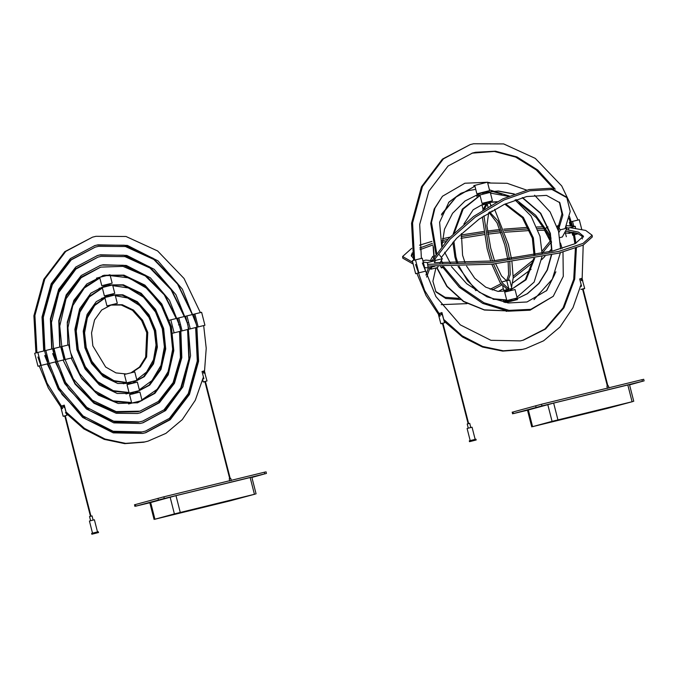 <?xml version="1.0" encoding="UTF-8"?>
<svg xmlns="http://www.w3.org/2000/svg" width="678" height="678" viewBox="0 0 678 678"><rect width="100%" height="100%" fill="white"/><g stroke="black" fill="none" stroke-linecap="round" stroke-linejoin="round"><path stroke-width="1.02" d="M568.774 229.927L568.562 228.003L575.308 226.35L566.452 225.63M568.562 228.003L566.842 227.825M575.308 226.35L575.529 228.274M573.19 232.342L569.156 233.334L564.545 232.859M569.156 233.334L568.969 231.622M427.826 266.03L491.94 264.2L558.706 253.165L583.19 245.114L592.318 236.944L592.131 235.249L585.682 230.427L570.003 227.647M411.732 248.326L402.613 256.496L402.8 258.191L413.19 264.073M411.487 256.36L412.538 254.487M419.996 249.674L432.801 244.995M441.988 242.47L445.921 241.512M460.921 238.351L484.109 234.622M487.838 234.13L501.05 232.605M504.847 232.232L529.806 230.52M538.163 230.274L544.519 230.215M565.444 231.19L577.546 233.435L583.444 237.08M427.632 264.335L491.745 262.505L558.511 251.47L582.995 243.419L592.131 235.249M413.148 258.106L411.241 255.53L412.292 252.852M419.801 247.979L432.386 243.377M442.132 240.69L447.895 239.317M461.048 236.597L483.829 232.935M487.592 232.444L500.457 230.952M504.296 230.571L529.086 228.85M537.535 228.588L544.595 228.528M543.476 226.825L536.883 226.977M528.365 227.325L503.805 229.156M499.923 229.545L487.406 230.995M483.6 231.495L461.218 234.969M449.929 237.147L442.353 238.792M431.937 241.393L419.538 245.19M402.613 256.496L412.749 262.318M566.291 229.613L578.537 232.139L583.495 236.215L575.198 243.648L552.943 250.962L492.592 260.954L434.386 262.683M434.784 266.259L428.038 267.92L427.437 262.589L434.191 260.937L425.852 260.089L422.919 260.801M427.437 262.589L423.267 262.166M428.038 267.92L424.648 267.573M433.547 260.869L450.099 239.181L475.303 217.121L504.085 199.959L529.874 190.806L551.96 189.501L566.85 197.645L570.215 211.502L565.071 228.639M551.816 248.64L549.01 251.919M545.002 256.292L541.688 259.666M531.069 269.344L512.831 282.887M503.322 288.701L498.355 291.43M467.032 303.634L441.209 304.651M426.632 277.09L430.123 267.403M435.886 267.971L432.903 281.268L435.996 291.989L445.836 298.515L460.489 299.54M492.169 290.023L501.72 285.091M513.221 278.005L533.069 262.386M542.069 253.394L551.451 241.843M558.325 230.376L562.867 215.07L559.842 202.705L546.468 195.383L526.628 196.561L504.169 204.442L479.041 219.164L456.625 238.275L441.336 257.437M432.013 260.708L448.387 238.783L473.685 216.384L502.822 198.866L528.967 189.552L551.053 188.247L566.384 197.035M435.556 291.345L445.082 297.303L458.862 298.345M490.143 289.277L500.839 283.819M506.203 280.675L507.212 280.048M513.229 276.132L533.518 259.877M542.053 251.157L550.197 241.071M425.911 275.099L428.479 267.81M557.757 228.41L561.952 213.951L559.375 202.086M558.358 227.079L557.477 225.85L559.045 225.46M557.477 225.85L557.138 226.477M566.003 226.655L567.079 228.147L562.342 236.978L559.842 237.597M567.079 228.147L560.325 229.8L558.867 232.529M560.325 229.8L559.265 228.333M439.42 254.784L442.276 258.733L435.522 260.386L432.674 256.437L434.937 255.877M432.674 256.437L430.462 260.555M442.276 258.733L439.988 263.005M438.09 266.539L437.539 267.564L430.784 269.225L429.572 267.539M435.522 260.386L434.369 262.547M432.005 266.946L430.784 269.225M545.01 229.181L544.358 229.91L550.273 241.215L551.112 241.004M547.968 226.901L546.815 227.189L550.044 233.359M546.815 227.189L545.798 228.316M550.909 240.504L550.273 241.215M436.683 253.267L431.488 222.477L434.979 208.087L442.463 196.256L464.854 183.238L487.135 182.263M487.524 182.314L489.999 182.704M560.435 242.995L562.13 248.436M562.994 252.046L563.274 276.37L553.248 296.311L530.857 309.329L509.051 310.371L483.99 302.769L460.676 286.955L443.59 266.64M451.455 266.615L466.778 283.777L487.016 296.837L508.415 302.973L527.001 301.973L546.782 290.472L555.858 271.802M551.061 238.173L548.934 233.766L535.671 215.248L516.085 199.586M509.246 195.993L489.457 189.882M474.77 189.526L468.71 190.603L461.252 193.162M460.777 193.383L448.929 202.095L439.598 222.274L441.709 246.529M435.971 254.309L430.7 223.435L434.183 208.994L442.463 196.256M546.392 290.904L554.68 274.531M551.578 242.165L548.155 234.63L536.306 217.663L519.017 202.764M553.248 296.311L530.077 310.193L508.059 311.21L482.787 303.43L459.37 287.345L442.37 266.793M501.906 194.137L491.533 191.247M458.616 194.925L448.539 202.527M440.692 266.598L441.37 267.903L442.827 267.539M444.666 252.224L450.582 263.522M441.353 260.454L442.742 263.106M442.522 266.624L441.37 267.903M473.998 186.492L473.795 185.704L474.727 185.399L487.49 182.17L489.635 190.611L476.88 193.84L474.727 185.399M434.14 256.072L433.403 247.089M441.378 215.011L456.091 197.069L474.922 186.162L456.472 196.612L441.802 213.833M487.694 182.984L507.11 183.297L526.645 190.103M534.595 195.222L550.104 211.909L558.553 231.274L560.57 248.894M560.375 252.741L552.324 279.15L533.959 299.634M505.305 310.795L484.295 309.846L463.625 301.354L447.073 286.269L437.022 267.691M504.017 302.303L514.399 300.007L527.433 293.701L538.976 283.446L547.383 269.98L551.621 254.86M551.994 251.199L550.366 233.351L540.73 213.256L522.552 197.578M514.339 193.967L498.245 190.984L483.168 192.603L479.583 193.645L464.998 201.01L452.565 213.299L444.505 229.215L441.861 246.343M433.844 256.148L433.098 246.055M514.255 300.057L527.247 293.727L538.747 283.463L547.121 270.014L551.333 254.92M551.697 251.275L550.07 233.444L540.434 213.341L522.238 197.662M505.508 310.829L484.397 310.032L463.557 301.6L446.853 286.455L436.717 267.768M514.06 194.069L497.957 191.077L482.872 192.705L479.431 193.696M501.618 282.006L506.746 280.684L508.898 289.125L503.771 290.447L502.737 286.387M503.771 290.447L507.237 289.726M506.746 280.684L509.737 280.082L511.89 288.531L508.483 289.404M508.898 289.125L511.89 288.531M492.448 260.971L488.779 248.394L483.956 215.79M484.533 208.985L487.202 204.01M490.516 204.688L491.016 205.07M494.618 209.316L508.407 244.47L511.458 258.725M511.958 261.861L513.221 277.794L511.551 287.209M508.89 289.074L501.873 282.48L493.499 264.039M488.685 212.79L486.906 225.681L490.677 248.012L494.533 260.759M495.66 263.818L501.534 275.963L506.474 280.751M508.153 280.404L510.229 274.539L509.814 262.149M509.39 259.004L506.508 244.851L497.999 221.028L489.736 212.112M490.736 261.14L487.143 248.818L482.329 216.884M482.778 210.112L485.982 204.281M506.669 280.7L508.627 274.666L508.161 262.361M507.729 259.225L504.873 245.275L497.084 222.901L489.092 212.536M507.466 289.498L500.356 283.09L491.779 264.217M482.999 208.96L481.999 205.027L490.118 203.112L490.669 205.273M487.126 203.705L487.94 206.883M489.279 212.146L492.27 211.553L492.067 210.773M439.598 313.278L442.005 312.694L439.598 313.278L440.276 315.965L438.92 316.338L438.505 314.702L440.81 323.703L442.497 323.516M441.395 313.422L442.048 314.007L441.751 314.812L440.946 314.278L441.386 313.431M441.564 323.533L444.573 322.745L441.734 312.533M443.853 319.923L441.963 312.66M443.005 323.389L441.742 323.711M442.429 323.516L443.056 323.347M441.514 314.812L441.166 313.55M607.047 386.087L608.429 385.858L608.988 388.036M608.268 385.909L607.141 386.197M510.814 299.591L510.059 299.795M507.271 311.1L506.212 311.388L506.093 310.931M506.212 311.388L507.347 311.109M505.483 302.558L517.594 299.549M507.229 302.083L507.424 302.846M508.212 289.387L507.466 289.591M483.117 194.069L483.863 193.866L483.117 194.069M506.83 300.532L517.195 297.989L515.043 289.548L504.678 292.091L506.83 300.532L503.661 301.396L503.407 300.388M503.661 301.396L509.822 299.888M511.076 299.574L517.195 297.989M423.953 264.734L423.199 264.937L423.953 264.734M471.566 427.343L467.091 428.462L470.193 440.632M475.922 439.158L476.21 439.971L469.507 441.683L469.295 440.844L475.922 439.158M473.99 440.539L471.735 441.115L473.99 440.539M469.583 441.658L476.142 439.997M414.597 260.123L412.571 222.952L422.479 186.492L443.437 158.838L470.21 144.592L473.6 143.761L503.652 143.922L535.289 158.389L561.723 185.942L578.029 220.045M581.783 235.325L582.394 238.953M583.199 245.114L582.131 279.328M581.105 284.463L572.944 307.736L559.96 327.033L543.612 340.797L525.73 348.577L522.331 349.399L503.288 350.797L482.651 346.458L462.142 335.822L443.734 319.44M440.064 315.117L424.682 290.523L415.546 264.479M422.369 262.996L435.903 296.557L460.32 324.872L490.923 340.314L520.314 340.89L523.433 340.127L545.587 329.008L563.952 307.82L574.707 279.065L576.393 247.885M575.919 243.3L574.105 232.529M572.52 226.062L569.469 216.502M555.223 189.196L537.756 170.034L517 156.957L495.499 151.194L475.617 152.27L472.507 153.033L448.056 166.017L428.86 191.196L419.69 224.443L421.385 258.437M413.588 260.394L411.563 223.223L421.47 186.764L442.429 159.11L470.21 144.592M522.924 340.263L544.917 329.016L563.087 307.846L573.724 279.226L575.393 248.241M574.936 243.766L573.003 232.385M525.73 348.577L521.331 349.679L502.72 351.102L482.567 347.06L462.455 336.991L444.226 321.364M439.658 316.126L426.021 295.481L416.894 273.361M571.401 225.952L569.02 218.333M553.723 188.789L536.273 169.915L515.653 157.084L494.33 151.448L472.007 153.169M457.87 263.14L455.947 256.877L453.87 241.182M454.345 232.69L463.159 209.053L480.049 195.467M490.465 193.111L508.407 196.349M515.085 199.942L531.035 215.985L539.993 236.283L542.069 253.47M541.934 256.911L534.103 282.133L517 297.227M506.686 299.947L493.194 298.803L479.405 292.252L467.498 280.794L459.15 266.42M461.413 233.563L462.582 255.25L465.125 262.911M466.566 266.107L474.71 278.26L485.77 287.192L497.949 291.379L509.246 290.837L526.086 279.768L534.705 258.284M535.018 254.894L533.349 237.91L523.374 217.443L505.576 203.79M497.186 201.68L485.973 202.51L473.185 209.756L463.862 224.096M456.769 263.157L454.938 257.157L452.879 242.275M453.243 233.766L462.311 209.112L480.024 195.366M509.458 290.786L525.306 279.76L533.713 258.462M534.01 255.081L532.349 238.181L522.441 217.816L504.788 204.154M506.72 300.1L493.025 299.295M475.914 290.667L458.048 266.462M496.576 202.002L486.067 202.51M469.473 423.411L467.21 423.979L468.278 428.165M529.145 409.758L553.655 403.088L628.642 384.782M552.062 421.352L632.913 401.537L607.564 408.342L532.586 426.648L552.062 421.352L547.79 404.596M627.803 384.918L632.074 401.673L632.913 401.537M533.417 426.513L532.586 426.648L528.315 409.893M579.698 278.946L582.105 278.353L579.698 278.946L581.546 286.175L580.19 286.548M581.495 279.09L582.148 279.667L581.851 280.472L581.046 279.938L581.495 279.09M581.665 289.201L584.682 288.404L581.834 278.2M582.792 281.031L582.063 278.327M583.105 289.057L584.521 288.667L581.843 289.37L582.605 289.184L607.361 385.994M580.91 289.37L581.843 289.37M583.165 289.006L582.529 289.184M581.402 280.599L581.775 279.768M582.105 280.082L582.122 280.175C581.716 279.031 581.605 279.056 581.792 280.26L581.47 279.709L582.148 279.548L581.766 280.175M582.122 280.175L582.088 280.328C581.597 278.895 581.487 278.929 581.749 280.412C581.487 278.929 581.597 278.895 582.088 280.328L581.588 280.472M415.512 259.869L418.818 272.836L425.564 271.183L422.258 258.216L415.512 259.869L412.343 260.733L415.648 273.7L416.902 273.395M418.818 272.836L415.648 273.7M476.965 196.645L476.744 195.773L490.279 192.374L492.423 200.815L482.058 203.358L479.914 194.917M572.012 232.63L572.673 235.215L573.546 235.003M569.367 222.248L570.283 225.833M573.758 226.189L572.537 221.392L579.283 219.74L581.741 229.367M575.452 232.851L575.842 234.351L574.554 234.707M578.419 233.724L575.842 234.351M572.537 221.392L571.249 221.74M573.546 234.978L572.673 235.215M513.848 411.775L541.527 404.241L642.829 379.485M527.492 410.215L513.441 413.588L541.959 405.919L642.43 381.299L629.565 384.884M514.271 413.453L513.441 413.588L513.017 411.91M641.998 379.621L642.43 381.299L643.261 381.155M131.71 403.088L142.075 400.545L139.931 392.104L129.566 394.647L131.71 403.088L128.549 403.944L128.312 403.046M128.549 403.944L142.075 400.545M130.549 381.943L129.795 382.146M133.151 392.147L132.396 392.35M129.167 393.087L139.532 390.553L137.38 382.112L127.015 384.646L129.167 393.087L125.998 393.952L125.744 392.943M125.998 393.952L132.159 392.443M133.413 392.138L139.532 390.553M126.566 382.884L136.931 380.35L134.778 371.9L124.413 374.442L126.566 382.884L123.396 383.748L123.159 382.824M123.396 383.748L129.557 382.239L129.973 383.867M130.812 381.934L136.931 380.35M99.302 289.201L99.081 288.336L112.607 284.93L114.76 293.371L104.395 295.913L102.242 287.472M105.446 286.633L106.2 286.421L105.446 286.633M96.725 279.107L96.479 278.133L110.006 274.726L112.158 283.167L101.793 285.709L99.641 277.268M101.878 299.329L101.624 298.328L115.158 294.93L117.311 303.371L106.946 305.905L104.793 297.464M109.861 305.278L111.887 304.786M49.138 363.433L45.833 350.475L52.587 348.823L55.893 361.781L47.036 364.01M45.833 350.475L44.604 350.806M65.207 359.501L71.961 357.848L68.656 344.882L61.91 346.534L65.207 359.501L63.054 360.086L75.317 383.731L94.259 402.613L116.65 412.19L137.736 411.741L139.905 411.165L116.158 411.605L92.454 400.3L73.326 378.943L62.478 353.314L59.732 326.101L66.054 298.744L81.08 277.794L100.7 267.115L122.947 266.361L145.321 275.929L164.262 294.794L176.238 318.516M61.91 346.534L60.749 346.848L64.054 359.781L55.028 362.06M46.282 357.298L45.536 357.501L46.282 357.298M60.749 346.822L53.994 348.475L57.299 361.433M53.994 348.475L52.596 348.856M37.849 352.433L41.146 365.4L47.901 363.739L44.595 350.78L37.849 352.433L34.68 353.297L37.985 366.256L39.231 365.951M41.146 365.4L37.985 366.256M174.11 332.813L170.805 319.846L177.56 318.194L180.865 331.152L172.771 333.178M179.551 331.508L180.865 331.152L179.958 326.771L169.458 300.269L150.355 277.819L126.311 265.454L103.149 264.784L100.259 265.479L81.216 275.531L66.173 294.938L58.783 320.626L59.732 347.068M170.805 319.846L169.466 320.211M182.102 330.847L178.797 317.889L185.552 316.236L188.848 329.194L180.865 331.186M187.586 329.542L188.848 329.194M178.797 317.889L177.568 318.219M179.856 331.457L178.933 331.712M203.68 325.593L204.926 325.262L201.62 312.295L194.866 313.948L193.713 314.261L197.01 327.194L188.899 329.22M195.645 327.567L197.01 327.194M193.705 314.236L186.959 315.889L190.264 328.855M186.959 315.889L185.594 316.262M194.866 313.948L198.171 326.915L196.883 327.262M204.926 325.262L198.171 326.915M145.262 432.818L169.559 419.682L188.569 394.469L197.603 361.332L195.874 327.508L195.001 327.771M179.246 324.711L178.492 324.915L179.246 324.711M151.482 502.322L175.992 495.652L250.97 477.337M174.399 513.907L255.242 494.093L229.901 500.898L154.923 519.212L174.399 513.907L170.127 497.152M250.14 477.473L254.411 494.228L255.242 494.093M155.754 519.077L154.923 519.212L150.652 502.457M136.185 504.339L163.864 496.805L265.166 472.041M149.83 502.771L135.778 506.144L164.288 498.474L264.759 473.854L251.902 477.448M136.609 506.008L135.778 506.144L135.354 504.474M264.335 472.176L264.759 473.854L265.598 473.719M36.926 352.679L34.909 315.507L44.807 279.048L65.774 251.394L92.547 237.147L95.937 236.317L125.989 236.486L157.618 250.953L184.052 278.497L200.366 312.6M203.671 325.567L206.222 348.272L204.468 371.891M203.442 377.019L195.272 400.291L182.297 419.597L165.949 433.352L148.058 441.132L144.668 441.963L125.616 443.361L104.98 439.022L84.479 428.377L66.071 412.004M62.401 407.681L47.019 383.078L37.883 357.035M44.706 355.552L58.24 389.113L82.648 417.428L113.26 432.869L142.651 433.445L145.762 432.683L170.229 419.699L189.425 394.494L198.586 361.238L196.883 327.237M196.188 323.948L182.365 289.167L157.957 260.844L127.354 245.411L97.954 244.834L94.844 245.589L70.385 258.572L51.189 283.751L42.019 316.999L43.714 350.992M35.917 352.958L33.9 315.779L43.807 279.328L64.766 251.674L92.547 237.147M148.058 441.132L143.66 442.234L124.727 443.641L104.217 439.378L83.818 428.894L65.452 412.716M61.986 408.681L48.35 388.045L39.222 365.917M192.552 314.516L177.509 283.404L153.279 258.352L124.379 245.224L96.946 245.105L94.335 245.733M44.96 350.712L43.316 317.321L52.333 284.658L71.207 259.903L95.259 247.131L98.539 246.334L125.447 246.538L153.779 259.454L177.543 284.04L192.332 314.567M195.637 327.533L197.29 360.925L188.281 393.596L169.407 418.368L145.346 431.14L142.066 431.937L113.141 431.267L83.072 415.978L59.122 388.053L45.892 355.009M52.664 353.56L64.698 383.595L86.462 408.978L113.794 422.877L140.083 423.487L143.066 422.767L165.627 410.554L182.967 386.765L190.543 355.738L187.942 324.711L175.916 294.676L154.143 269.293L126.811 255.403L100.522 254.792L97.539 255.513L75.792 267.03L58.664 289.328L50.384 318.804L51.706 349.034M43.951 350.933L42.316 317.558L51.342 284.913L70.207 260.174L95.259 247.131M142.558 422.903L164.161 411.224L181.094 388.892L189.238 359.526L187.882 329.457M145.346 431.14L141.058 432.217L114.141 432.013L85.801 419.089L62.045 394.494L47.265 363.95M184.569 316.473L171.034 288.913L149.465 266.793L123.837 255.216L99.513 255.064L97.039 255.648M187.577 329.508L188.865 359.094L180.746 387.969L163.966 409.834L142.617 421.14L139.397 421.911L113.616 421.165L86.852 407.402L65.588 382.409L53.893 352.907L51.443 322.592L58.918 292.303L75.902 269.081L97.988 257.14L101.208 256.369L124.955 256.623L149.957 267.996L171.017 289.608L184.272 316.55M63.037 360.035L75.029 384.045L93.92 403.232L116.26 413.292L137.456 413.487L140.354 412.8L159.406 402.74L174.441 383.316L181.831 357.603L180.857 331.152M52.003 348.958L50.748 319.389L58.876 290.548L75.648 268.708L97.988 257.14M139.846 412.927L158.737 402.732L173.585 383.282L180.84 357.704L179.856 331.432M142.617 421.14L138.388 422.182L114.624 421.919L89.606 410.537L68.546 388.892L55.299 361.925M176.534 318.44L164.534 294.455L145.643 275.293L123.32 265.259L102.141 265.064L99.751 265.623M179.543 331.474L180.424 357.535L173.085 382.646L158.372 401.469L139.905 411.165M71.131 358.043L81.809 378.782L98.505 395.181L118.133 403.452L137.617 402.757L154.948 393.325L168.22 374.815L173.805 350.653L171.381 326.618L161.796 303.981L144.906 285.116L123.964 275.132L104.022 275.26L86.826 283.963L73.877 300.329L67.275 322.236L67.834 345.085M60.045 346.992L59.181 320.957L66.537 295.862L81.241 277.065L100.7 267.115M137.117 402.893L154.279 393.291L167.347 374.781L172.805 350.746L170.373 326.898L160.796 304.261L143.897 285.387L122.955 275.412L102.488 275.666M69.885 349.704L67.927 327.686L72.8 305.575L84.343 288.006L99.827 277.988M110.226 275.599L128.888 277.878L147.423 288.709L161.957 306.431L170.305 326.881L172.754 348.78L168.424 371.129L157.279 389.231L141.905 399.859M131.574 402.546L113.107 400.851L94.496 390.672L79.58 373.409L70.741 353.077M76.953 349.763L85.081 368.976L99.42 384.994L117.192 393.46L134.125 393.359L149.702 385.129L160.974 369.425L165.712 348.907L163.652 328.516L155.525 309.304L141.185 293.286L123.413 284.819L106.48 284.921L90.903 293.15L79.631 308.854L74.894 329.364L76.953 349.763M67.902 345.068L67.292 323.618L73.122 302.88L84.826 286.862L99.81 277.912M134.498 393.265L149.041 385.096L160.101 369.383L164.712 349.009L162.644 328.788L154.584 309.693L140.388 293.727L122.743 285.167L105.861 285.099M131.608 402.673L114.073 401.681L96.039 392.926L80.936 377.273L71.19 358.035M129.015 392.511L113.294 390.689L97.64 381.621L85.343 366.688L78.284 349.441L76.233 330.957L79.919 312.109L89.386 296.888L102.386 288.023M112.794 285.667L128.303 287.938L143.55 297.176L155.465 311.931L162.322 328.838L164.39 346.933L160.957 365.442L151.931 380.629L139.337 389.791M84.919 347.814L91.555 363.493L103.259 376.561L117.769 383.477L131.583 383.392L144.304 376.671L153.499 363.857L157.372 347.119L155.686 330.466L149.05 314.787L137.346 301.71L122.837 294.803L109.022 294.888L96.301 301.6L87.106 314.423L83.241 331.161L84.919 347.814M129.057 392.655L113.158 391.24L97.149 382.333L84.513 367.264L77.275 349.712L75.233 330.889L79.165 311.753L89.013 296.515L102.361 287.93M131.795 383.341L143.634 376.646L152.626 363.815L156.372 347.212L154.677 330.737L148.118 315.177L136.549 302.151L122.176 295.15L108.404 295.066M126.464 382.477L113.879 380.663L101.497 373.188L91.818 361.213L86.242 347.483L84.572 332.805L87.369 317.77L94.708 305.464L104.946 298.057M115.362 295.744L127.718 297.989L139.685 305.609L148.982 317.406L154.364 330.788L156.042 345.085L153.499 359.781L146.584 372.036L136.77 379.714M131.71 372.654L140.312 366.951L146.618 356.992L147.762 332.406L142.609 320.245L133.532 310.1L122.269 304.727L111.548 304.795L101.683 310.007L94.547 319.957L91.538 332.949L92.844 345.865L105.649 367.035L115.989 372.908L126.32 373.976M126.506 382.655L113.734 381.231L100.997 373.909L90.979 361.789L85.242 347.763L83.58 332.729L86.598 317.414L94.327 305.075L104.912 297.93M130.896 372.858L139.431 367.095L145.66 357.145L146.753 332.686L141.6 320.516L132.524 310.371L121.26 305.007L110.497 305.083M91.81 515.966L89.547 516.534L90.615 520.721M93.895 519.907L89.428 521.026L92.53 533.196M98.259 531.713L98.547 532.527L91.844 534.239L91.632 533.4L98.259 531.713M91.92 534.213L98.471 532.552M202.027 371.502L204.442 370.908L202.027 371.502L203.883 378.739L202.519 379.112M203.832 371.646L204.485 372.222L204.188 373.027L203.375 372.493L203.832 371.646M203.993 381.756L207.01 380.96L204.171 370.756M205.129 373.595L204.392 370.883M205.442 381.612L204.934 381.739M202.739 379.96L203.239 381.926L204.171 381.934M205.493 381.57L204.866 381.739M203.731 373.154L204.112 372.332M229.384 478.643L230.766 478.422L231.325 480.6M230.605 478.473L229.478 478.761M61.927 405.842L64.342 405.249L61.927 405.842L62.613 408.52L61.257 408.893L60.842 407.258L63.139 416.267L64.834 416.08M63.732 405.986L64.385 406.563L64.088 407.368L63.274 406.834L63.732 405.986M63.893 416.089L66.91 415.3L64.071 405.088M66.19 412.478L64.291 405.224M65.334 415.945L64.071 416.267M64.766 416.08L65.393 415.902M63.851 407.368L63.503 406.114M204.434 372.637L204.459 372.731C204.053 371.586 203.934 371.612 204.129 372.815L203.798 372.273L204.485 372.103L204.103 372.731M204.459 372.731L204.417 372.892C203.934 371.459 203.824 371.485 204.086 372.968C203.824 371.485 203.934 371.459 204.417 372.892L203.925 373.027M566.342 236.724L565.096 231.834M179.246 324.694L180.45 324.372M187.442 322.686L188.611 322.372M147.762 332.406L146.753 332.686M557.926 419.843L553.655 403.088M536.095 407.427L535.662 405.749M541.959 405.919L541.527 404.241M180.263 512.407L175.992 495.652M158.423 499.983L157.999 498.305M164.288 498.474L163.864 496.805M566.85 197.645L565.944 196.391M607.378 388.452L606.92 386.113M510.237 301.507L509.814 299.854M511.068 299.532L511.492 301.193M507.636 291.303L507.212 289.65M508.466 289.328L508.89 290.989M485.465 204.332L485.041 202.671M486.296 202.358L486.719 204.01M482.863 194.128L482.439 192.467M483.694 192.154L484.117 193.806M472.058 427.199L475.159 439.369M583.097 289.023L607.869 385.867M469.727 423.335L470.795 427.521M629.481 384.536L633.752 401.291M527.476 410.139L531.747 426.894M468.134 423.725L442.497 323.491M442.997 323.364L468.634 423.597M581.487 279.09L581.038 279.217M512.178 412.156L512.602 413.834M643.676 379.239L644.1 380.909M130.795 381.884L131.218 383.545M132.574 394.071L132.151 392.409M133.397 392.087L133.82 393.749M107.802 296.888L107.378 295.235M108.633 294.913L109.056 296.574M105.2 286.684L104.776 285.031M106.031 284.709L106.454 286.37M251.809 477.092L256.081 493.847M149.813 502.703L154.084 519.458M134.507 504.72L134.939 506.39M266.005 471.795L266.437 473.473M92.055 515.89L93.123 520.077M94.395 519.755L97.496 531.925M203.824 371.654L203.366 371.773M229.715 481.007L229.249 478.676M90.471 516.289L64.825 416.046M65.334 415.919L90.971 516.153M229.698 478.549L204.926 381.714M205.434 381.587L230.198 478.422"/></g></svg>
